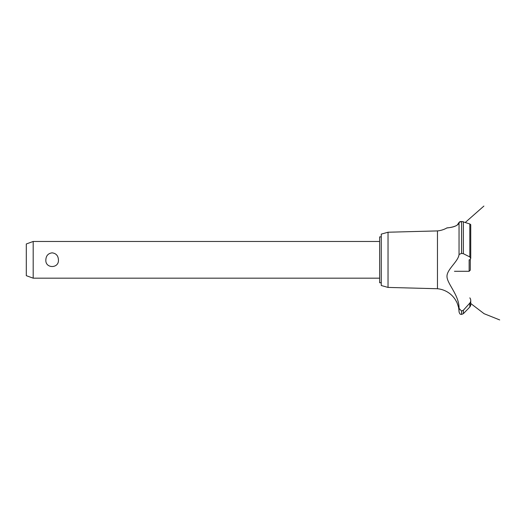 <?xml version="1.0" encoding="UTF-8"?>
<svg xmlns="http://www.w3.org/2000/svg" width="526" height="526" viewBox="0 0 526 526"><rect width="100%" height="100%" fill="white"/><g stroke="black" fill="none" stroke-linecap="round" stroke-linejoin="round"><path stroke-width="0.79" d="M381.258 282.764L379.647 282.764L379.647 236.878L381.258 236.878M33.184 241.467L33.184 278.175L26.3 275.67L26.3 243.972L33.184 241.467L379.647 241.467M45.854 259.824C46.084 255.689 48.175 253.368 52.14 252.848C56.104 253.368 58.195 255.689 58.425 259.824C59.175 268.74 45.098 268.74 45.854 259.824M388.037 232.222L388.037 287.42L381.258 285.519L381.258 234.123L388.037 232.222L437.468 230.914L437.468 288.735A23.854 23.854 0 0 1 456.41 301.582C456.752 301.398 459.06 308.532 458.705 308.466A23.854 23.854 0 0 1 459.04 311.905L459.04 308.374L461.539 311.017L463.373 310.228L465.004 308.466M458.475 307.23L458.343 306.625M457.83 304.837L457.666 304.363M457.331 303.489L456.87 302.47M447.001 276.157L446.995 276.498M455.989 295.691L456.39 296.618M437.468 230.914A23.854 23.854 0 0 0 446.857 227.975L447.218 227.929M447.495 227.896L448.474 227.765M450.447 227.436L450.867 227.357M457.311 225.023L459.04 222.393C458.744 227.015 446.791 227.942 446.883 227.968C445.838 227.745 457.699 227.87 459.04 222.393L461.539 221.505L460.684 221.558M459.606 221.834L460.118 221.663M459.04 222.393L459.04 254.472L461.539 253.4L463.373 253.71L469.83 256.938L470.737 258.286L470.737 224.661L469.83 223.977L462.176 221.531M462.86 221.63L463.248 221.735M470.737 258.391L469.797 259.824M470.441 306.02L469.83 306.947L470.737 304.699M470.711 305.093L470.599 305.599M468.436 308.466L469.83 306.947L469.83 303.081L463.373 310.228L463.373 313.667L468.436 308.466M469.83 297.867C471.04 299.616 471.04 301.352 469.83 303.081M459.04 308.499C459.422 295.691 447.534 284.224 447.008 276.946C446.252 269.746 458.468 261.468 459.04 254.42M461.585 311.017L461.585 314.43L461.539 311.017M461.585 253.4L461.585 221.505L461.539 253.4M454.451 271.298L469.133 271.298L469.133 259.824M470.283 259.384L470.283 270.147L469.133 271.298M463.373 253.71L463.373 221.775M469.83 256.938L469.83 223.977M379.647 278.175L33.184 278.175M465.273 222.452L483.894 206.067M470.737 303.489L484.091 313.693L499.7 319.933L484.091 313.693L470.737 303.489L484.091 313.693L499.7 319.933L484.091 313.693L470.737 303.489L484.091 313.693L499.7 319.933M470.737 304.666L470.737 300.53M461.585 314.43L463.373 313.667M461.539 314.43C460.776 313.943 460.204 315.324 459.04 311.905M388.037 287.42L437.468 288.735"/></g></svg>
